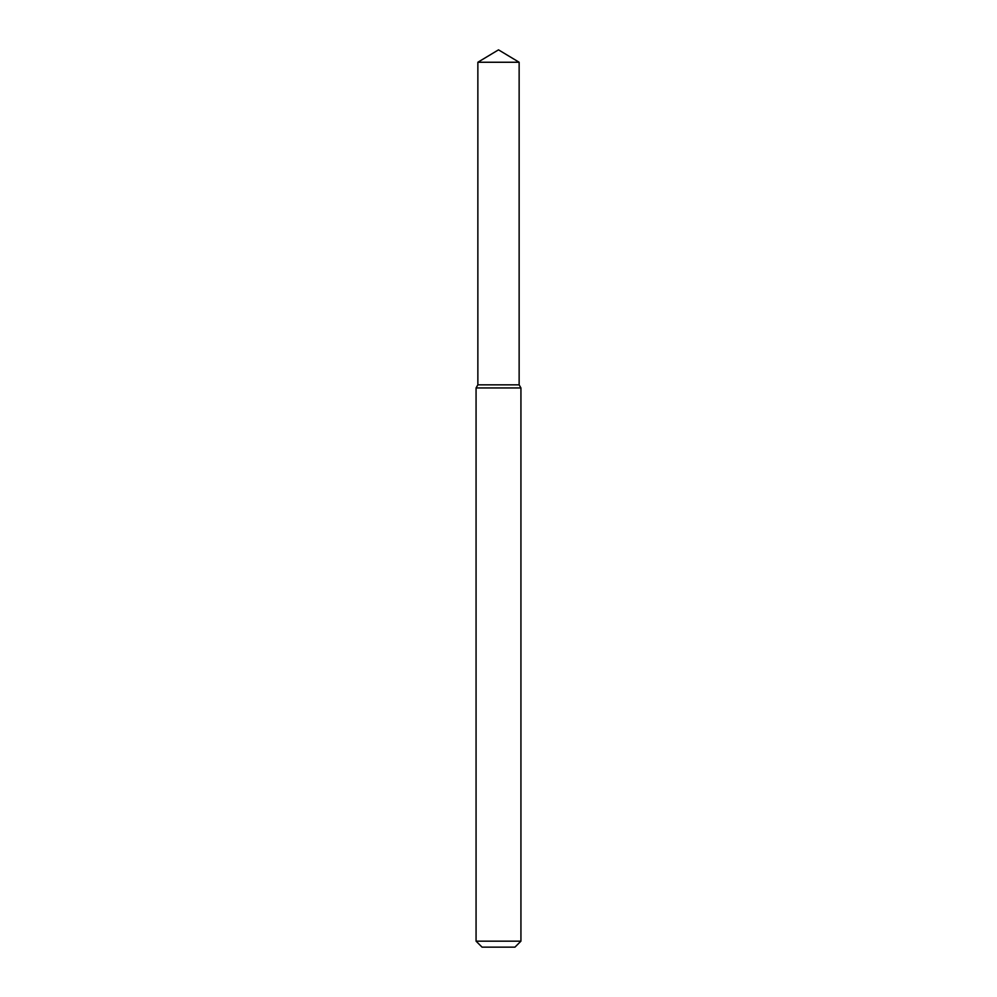 <?xml version="1.0" encoding="UTF-8"?>
<svg xmlns="http://www.w3.org/2000/svg" width="997" height="997" viewBox="0 0 997 997"><rect width="100%" height="100%" fill="white"/><g stroke="black" fill="none" stroke-linecap="round" stroke-linejoin="round"><path stroke-width="1.5" d="M477.862 62.25L477.862 384.842L519.138 384.842L520.933 387.945L476.068 387.945L477.862 384.842L519.138 384.842L519.138 62.25L477.862 62.25L498.5 49.85L519.138 62.25M520.933 941.168L514.951 947.15L482.05 947.15L476.068 941.168L520.933 941.168L520.933 387.945M476.068 941.168L476.068 387.945"/></g></svg>
